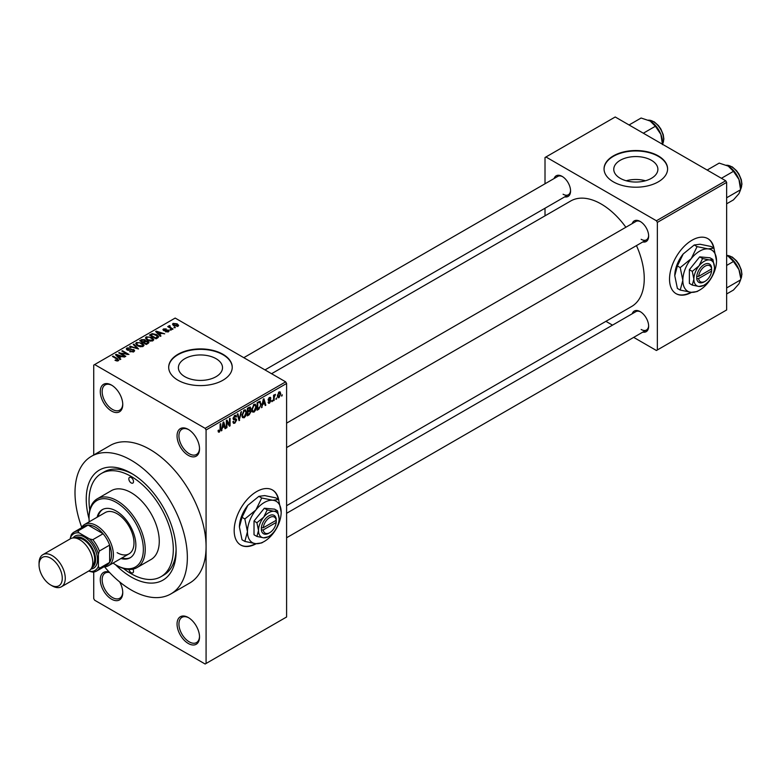 <?xml version="1.0" encoding="UTF-8"?>
<svg xmlns="http://www.w3.org/2000/svg" width="781" height="781" viewBox="0 0 781 781"><rect width="100%" height="100%" fill="white"/><g stroke="black" fill="none" stroke-linecap="round" stroke-linejoin="round"><path stroke-width="1.17" d="M188.289 455.362A15.893 9.177 60 0 1 177.053 435.905A15.893 9.177 60 0 1 188.289 429.413L188.289 429.413A15.893 9.177 60 0 1 199.526 448.88A15.893 9.177 60 0 1 188.289 455.362M188.768 429.706A14.566 8.406 -120 0 0 181.944 429.238A14.566 8.406 -120 0 0 179.708 440.904A14.566 8.406 -120 0 0 189.227 453.741A14.566 8.406 -120 0 0 196.509 454.464A14.566 8.406 -120 0 0 199.516 448.323M188.289 643.476A15.893 9.177 60 0 1 177.053 624.019A15.893 9.177 60 0 1 188.289 617.527L188.289 617.527A15.893 9.177 60 0 1 199.526 636.993A15.893 9.177 60 0 1 188.289 643.476M188.768 617.82A14.566 8.406 -120 0 0 181.944 617.351A14.566 8.406 -120 0 0 179.708 629.017A14.566 8.406 -120 0 0 189.227 641.855A14.566 8.406 -120 0 0 196.509 642.578A14.566 8.406 -120 0 0 199.516 636.437M119.649 581.923A15.893 9.177 60 0 1 122.754 592.662A15.893 9.177 60 0 1 111.517 599.154A15.893 9.177 60 0 1 100.339 581.035A15.893 9.177 60 0 1 109.262 572.17M109.643 572.58A14.566 8.406 -120 0 0 105.171 573.029A14.566 8.406 -120 0 0 102.936 584.696A14.566 8.406 -120 0 0 112.454 597.533A14.566 8.406 -120 0 0 119.737 598.256A14.566 8.406 -120 0 0 122.744 592.105M111.517 411.04A15.893 9.177 60 0 1 100.28 391.584A15.893 9.177 60 0 1 111.517 385.092L111.517 385.092A15.893 9.177 60 0 1 122.754 404.548A15.893 9.177 60 0 1 111.517 411.04M111.995 385.384A14.566 8.406 -120 0 0 105.171 384.916A14.566 8.406 -120 0 0 102.936 396.582A14.566 8.406 -120 0 0 112.454 409.42A14.566 8.406 -120 0 0 119.737 410.142A14.566 8.406 -120 0 0 122.744 403.992M278.71 499.928A31.777 18.344 120 0 0 272.53 490.009A31.777 18.344 120 0 0 256.637 491.581A31.777 18.344 120 0 0 235.882 519.59A31.777 18.344 120 0 0 240.753 545.05A31.777 18.344 120 0 0 256.227 543.703M278.261 499.313A31.777 18.344 120 0 0 272.335 489.902M651.422 160.3A22.063 12.74 0 0 0 627.387 157.537A22.063 12.74 0 0 0 613.768 169.311A22.063 12.74 0 0 0 620.231 178.312A22.063 12.74 0 0 0 644.266 181.075A22.063 12.74 0 0 0 657.885 169.311A22.063 12.74 0 0 0 651.422 160.3M645.448 180.762A22.063 12.74 0 0 0 626.206 180.762M658.295 155.897A31.777 18.344 0 0 0 623.668 151.924A31.777 18.344 0 0 0 604.045 168.872A31.777 18.344 0 0 0 613.358 181.846A31.777 18.344 0 0 0 647.986 185.819A31.777 18.344 0 0 0 667.599 168.872A31.777 18.344 0 0 0 658.295 155.897M667.599 169.086A31.777 18.344 0 0 0 658.295 156.337A31.777 18.344 0 0 0 623.834 152.315A31.777 18.344 0 0 0 604.055 169.086M184.863 376.696A22.063 12.74 180 0 1 178.4 367.685A22.063 12.74 180 0 1 192.019 355.921A22.063 12.74 180 0 1 216.064 358.684A22.063 12.74 180 0 1 222.517 367.685A22.063 12.74 180 0 1 208.908 379.449A22.063 12.74 180 0 1 184.863 376.696M222.936 354.281A31.777 18.344 0 0 0 188.299 350.308A31.777 18.344 0 0 0 168.686 367.255A31.777 18.344 0 0 0 177.99 380.23A31.777 18.344 0 0 0 212.627 384.203A31.777 18.344 0 0 0 232.24 367.255A31.777 18.344 0 0 0 222.936 354.281M232.24 367.47A31.777 18.344 0 0 0 222.936 354.711A31.777 18.344 0 0 0 188.475 350.698A31.777 18.344 0 0 0 168.686 367.47M632.2 223.6A11.92 6.883 60 0 1 640.225 221.472L640.225 221.472A11.92 6.883 60 0 1 648.65 236.067A11.92 6.883 60 0 1 642.792 241.954M640.713 221.765A10.592 6.111 -120 0 0 635.871 221.482L286.598 423.136M554.12 178.517A11.92 6.883 60 0 1 562.144 176.389L562.144 176.389A11.92 6.883 60 0 1 570.569 190.984A11.92 6.883 60 0 1 564.712 196.871M562.623 176.682A10.592 6.111 -120 0 0 557.78 176.408L243.799 357.678M632.2 313.767A11.92 6.883 60 0 1 640.225 311.639L640.225 311.639A11.92 6.883 60 0 1 648.65 326.233A11.92 6.883 60 0 1 642.792 332.11M640.713 311.931A10.592 6.111 -120 0 0 635.871 311.648L286.598 513.302M89.054 518.857A63.554 36.697 60 0 1 131.179 473.198A63.554 36.697 60 0 1 176.115 551.044A63.554 36.697 60 0 1 131.179 576.993A63.554 36.697 60 0 1 115.52 564.692M132.604 474.057A59.581 34.403 -120 0 0 104.195 471.87L101.384 473.491A59.581 34.403 -120 0 0 89.766 510.12M104.556 566.84A79.447 45.864 -120 0 0 131.179 589.967A79.447 45.864 -120 0 0 170.902 593.902A79.447 45.864 -120 0 0 183.076 530.24A79.447 45.864 -120 0 0 131.179 460.234A79.447 45.864 -120 0 0 91.455 456.299A79.447 45.864 -120 0 0 81.712 527.282M170.902 593.902L189.627 583.085A79.447 45.864 -120 0 0 206.077 546.72A79.447 45.864 -120 0 0 149.903 449.417A79.447 45.864 -120 0 0 110.18 445.482L91.455 456.299M286.598 505.697L631.634 306.484A60.908 35.165 -120 0 0 636.466 245.595M625.874 227.251A60.908 35.165 -120 0 0 601.185 204.007A60.908 35.165 -120 0 0 570.726 200.99L271.573 373.709M714.078 248.573A31.777 18.344 120 0 0 707.889 238.654A31.777 18.344 120 0 0 692.005 240.226A31.777 18.344 120 0 0 671.24 268.234A31.777 18.344 120 0 0 676.112 293.695A31.777 18.344 120 0 0 691.595 292.348M713.629 247.958A31.777 18.344 120 0 0 707.703 238.547M276.552 397.92L275.957 399.345L276.552 397.92M274.17 397.519L274.17 400.38L273.575 400.721L273.575 395.215L274.17 394.874L274.17 395.752L275.449 394.327L274.17 397.519L273.575 397.178M272.471 400.272L271.876 401.698L272.471 400.272M268.059 402.342L269.494 403.172L268.039 402.244L269.543 402.361L270.187 400.633L268.127 399.833L269.474 397.49L270.46 397.344L270.851 398.261L269.494 398.261L268.723 399.374L270.597 399.589L270.939 400.565L269.494 403.172L268.527 403.318M268.635 401.805L269.543 402.361M268.479 400.692L268.127 399.833L269.601 400.673M270.255 398.7L268.908 397.92M268.234 399.091L268.918 399.726M262.631 404.783L261.489 407.702L263.304 399.081L263.929 398.72L265.833 405.193L265.208 405.554L264.691 403.592L262.162 404.509M254.001 412.124L252.292 411.919L251.697 409.664L254.001 404.353L255.367 404.236L256.295 406.921L255.709 409.976L254.001 412.124L251.814 410.855M244.209 417.767L242.5 417.571L241.915 415.316L244.219 410.005L245.576 409.879L246.513 412.573L245.917 415.629L244.209 417.767L242.032 416.507M218.153 431.405L219.373 432.118L218.436 432.118L218.084 430.497L218.68 430.058L219.402 431.21L220.037 430.272L220.125 424.015L220.72 423.663L220.72 428.808L219.373 432.118L218.436 432.118M218.084 430.741L219.402 431.21M205.139 428.339L285.661 381.85L286.598 383.471L286.598 616.99L206.077 663.479L206.077 429.96L205.139 428.339L94.667 364.551L93.73 365.088L93.73 454.981M286.598 383.471L206.077 429.96M222.458 427.968L221.316 430.887L223.132 422.277L223.756 421.916L225.66 428.388L225.035 428.749L224.518 426.787L221.989 427.705M226.929 421.594L226.929 427.646L226.334 427.988L226.334 420.422L226.968 420.061L229.487 424.679L229.487 418.606L230.083 418.265L230.083 425.83L229.438 426.201L226.334 421.252M236.126 420.256L233.539 419.69L233.06 418.518L234.759 415.463L235.999 415.297L236.555 416.693L235.96 417.132L234.778 416.341L233.841 418.86L235.813 418.626L236.721 419.905L234.866 423.165L233.519 423.351L232.894 421.75L233.49 421.31L233.919 422.365L234.915 422.248L236.126 420.256L234.612 418.87M234.544 415.599L235.598 416.205L234.115 415.961M233.89 418.889L233.06 418.411L234.788 418.821M241.514 411.665L239.064 420.647L237.297 414.096L237.912 413.745L239.318 419.612L240.89 412.026L241.514 411.665M249.803 409.898L251.023 411.519L249.207 414.789L247.362 415.853L247.362 408.287L250.359 406.999L250.545 410.21M259.761 401.268L261.147 404.07L258.892 409.195L257.144 410.201L257.144 402.635L260.307 401.366M280.73 393.78L279.061 397.646L278.065 397.744L277.401 395.752L279.061 391.945L280.086 391.857L280.73 393.78L280.067 393.409M282.175 394.678L281.58 396.104L282.175 394.678M93.73 572.043L93.73 598.617L94.667 600.238L205.139 664.016L206.077 663.479M175.442 327.649L173.909 327.454L175.442 327.649M171.351 330.002L169.819 329.807L171.351 330.002M160.993 335.986L160.369 336.347L155.634 331.515L156.259 331.154L164.713 333.838L161.618 333.37L159.558 334.561L160.993 335.986M153.672 340.018L153.672 339.159L152.969 340.721L150.225 341.112L147.394 340.155L145.451 337.958L146.252 336.836L151.914 337.451L153.759 339.608M143.889 345.671L143.889 344.802L143.177 346.373L140.443 346.764L137.602 345.807L135.669 343.611L136.46 342.488L142.122 343.103L143.968 345.261M133.834 351.762L129.646 351.626L133.121 351.294L133.209 349.947L127.098 349.966L126.268 348.892L127 347.945L130.749 348.043L127.781 348.375L127.723 349.634L133.785 349.595L134.654 350.728L133.834 351.762M133.121 352.075L133.209 349.947M127.781 348.375L127.723 350.239M120.821 359.182L120.196 359.543L115.461 354.711L116.086 354.349L124.54 357.034L121.445 356.566L119.386 357.747L120.821 359.182M285.661 381.85L175.178 318.062L94.667 364.551M116.945 360.988L115.002 360.275L117.599 360.256L117.746 359.602L112.454 356.439L113.05 356.097L117.501 358.664L118.341 360.715L116.945 360.988M117.599 360.978L117.746 359.602M118.868 360.021L118.341 360.715M125.819 356.292L125.224 356.644L118.663 352.856L127.069 354.076L121.816 351.04L122.412 350.698L128.963 354.476L120.567 353.266L125.819 356.292M138.53 348.961L129.626 346.53L130.242 346.168L137.436 348.707L133.219 344.45L133.844 344.089L138.53 348.961M148.087 343.435L146.242 344.499L139.692 340.721L141.537 339.647L144.827 339.657L145.559 340.819L147.98 341.277L148.956 342.459L148.087 343.435M145.588 340.623L145.559 341.414M157.782 337.841L156.034 338.847L149.474 335.069L152.207 333.633L156.717 334.629L158.689 336.757L157.782 337.841M168.462 331.769L165.484 331.73L167.827 331.359L167.886 330.461L163.522 330.5L163.502 328.938L166.246 328.928L164.205 329.318L164.02 330.099L168.364 330.051L169.096 330.968L168.462 331.769M167.827 332.032L167.886 330.461M162.897 329.689L163.502 328.938L163.502 330.49M164.205 329.318L164.02 330.714M173.06 329.026L172.455 329.367L167.69 326.614L169.047 326.712L168.911 325.814L169.731 325.628L170.248 326.126L169.721 326.966L173.06 329.026M169.047 327.395L168.911 326.526M169.731 325.628L169.721 327.786M178.039 326.243L173.909 325.784L172.503 324.222L173.099 323.393L177.18 323.832L178.634 325.413L178.039 326.243M123.437 568.451A59.581 34.403 -120 0 0 131.179 573.742A59.581 34.403 -120 0 0 160.974 576.7L163.776 575.08A59.581 34.403 -120 0 0 176.096 549.385M725.705 180.762L726.642 182.383L657.358 222.39L656.421 220.769L725.705 180.762L615.223 116.984L545.011 157.518L545.011 183.779M545.011 208.244L545.011 215.839M657.358 222.39L657.358 349.956L656.421 350.503L633.684 337.372M612.499 325.14L605.919 321.342M657.358 349.956L726.642 309.959L726.642 182.383M656.421 220.769L545.948 156.981M675.926 293.588A31.777 18.344 120 0 0 690.931 292.289M641.162 239.308A10.592 6.111 -120 0 0 646.463 239.835A10.592 6.111 -120 0 0 648.64 235.501M563.081 194.225A10.592 6.111 -120 0 0 568.373 194.752A10.592 6.111 -120 0 0 570.55 190.418M641.162 329.475A10.592 6.111 -120 0 0 646.463 330.002A10.592 6.111 -120 0 0 648.64 325.667M240.568 544.943A31.777 18.344 120 0 0 255.572 543.644M115.52 360.549L115.52 359.885M113.05 356.79L113.05 356.097M116.086 355.345L116.086 354.349M119.386 358.704L119.386 357.747M117.462 355.775L118.819 357.19L120.469 356.234L116.496 354.896L117.462 356.751M118.819 358.128L118.819 357.19M116.496 355.765L116.496 354.896M120.469 357.122L120.469 356.234M119.298 353.227L119.298 352.485M127.069 354.594L127.069 354.076M122.412 351.382L122.412 350.698M120.567 353.959L120.567 353.266M130.154 351.88L130.154 351.235M127 349.898L127 347.945M128.572 350.396L128.572 349.908M131.325 349.839L131.325 349.214M133.785 351.792L133.785 349.595M130.242 346.735L130.242 346.168M133.844 345.085L133.844 344.089M136.46 345.007L136.46 342.488M142.122 343.835L142.122 343.103M137.231 342.927L136.626 343.777L138.208 345.466L142.406 345.934L142.991 345.085L139.77 342.732L137.231 342.927M138.208 346.12L138.208 345.466M142.406 346.686L142.406 345.934M141.537 340.536L141.537 339.647M144.817 340.604L144.827 339.657M147.98 343.503L147.98 341.277M141.049 340.819L143.011 341.951L144.69 340.906L144.339 340.057L142.093 340.213L141.049 341.502M143.011 342.634L143.011 341.951M144.69 341.863L144.339 340.057M143.772 342.39L146.076 343.718L147.873 342.586L147.384 341.629L144.954 341.707L143.772 343.074M146.076 344.401L146.076 343.718M147.873 343.562L147.384 341.629M147.336 343.874L147.336 342.986M146.252 339.354L146.252 336.836M151.914 338.183L151.914 337.451M147.013 337.275L146.418 338.124L147.999 339.813L152.197 340.282L152.783 339.432L149.561 337.08L147.013 337.275M147.999 340.467L147.999 339.813M152.197 341.033L152.197 340.282M152.207 334.385L152.207 333.633M156.717 335.352L156.717 334.629M150.84 335.166L155.858 338.066L157.479 336.025L152.871 334.141L150.84 335.166L150.84 335.85M155.858 338.749L155.858 338.066M157.713 337.88L157.479 336.025M156.932 338.329L156.932 337.451M156.259 332.15L156.259 331.154M159.558 335.508L159.558 334.561M157.635 332.579L158.992 333.995L160.652 333.038L156.669 331.7L157.635 333.555M158.992 334.932L158.992 333.995M156.669 332.569L156.669 331.7M160.652 333.926L160.652 333.038M165.992 331.925L165.992 331.329M164.606 330.822L164.606 330.217M168.364 331.827L168.364 330.051M170.414 330.158L170.414 329.465M168.286 326.956L168.286 326.273M170.58 328.284L170.58 327.6M174.505 327.795L174.505 327.102M173.099 325.228L173.099 323.393M177.18 324.574L177.18 323.832M177.365 326.507L176.623 324.203L173.763 323.803L173.431 325.482M173.763 323.803L174.495 325.433L177.697 325.355L177.697 326.409M174.495 326.087L174.495 325.433M221.453 430.253L221.941 430.526M224.811 427.9L225.66 428.388M223.747 426.338L224.518 426.787M223.21 424.454L222.653 426.973L224.313 426.016L223.483 422.863L223.21 424.454L222.731 424.171M226.334 427.305L226.929 427.646M228.208 423.937L229.487 424.679M228.853 425.118L230.083 425.83M232.904 422.033L234.866 423.165M234.603 415.56L236.555 416.693M233.119 417.884L233.656 418.196M234.837 418.811L236.721 419.905M238.849 419.846L239.64 420.305M238.683 419.251L239.318 419.612M245.878 412.202L246.513 412.573M243.565 410.503L244.219 410.884L242.51 414.984L243.203 416.976L244.209 416.888L245.917 412.895L245.664 411.323L244.043 410.113M241.934 414.652L242.51 414.984M245.664 411.323L244.219 410.884M249.207 407.223L250.847 408.17M249.11 410.415L251.023 411.519M247.362 408.483L247.958 408.824L247.958 411.089L249.071 410.445L250.252 408.639L248.993 407.34M247.362 410.747L247.958 411.089M250.252 408.639L248.993 408.229L247.958 408.824M247.362 411.626L247.958 411.968L247.958 414.623L249.217 413.901L250.428 411.87L249.071 410.445M247.362 414.281L247.958 414.623M248.368 410.855L249.129 411.294L247.958 411.968M250.428 411.87L249.129 411.294M255.66 406.55L256.295 406.921M253.356 404.861L254.01 405.232L252.302 409.332L252.985 411.323L253.991 411.236L255.699 407.243L255.446 405.671L253.825 404.46M251.726 409L252.302 409.332M255.446 405.671L254.01 405.232M258.13 408.756L258.892 409.195M260.522 403.709L261.147 404.07M257.74 403.172L257.74 408.971L260.317 406.384L260.551 404.402L259.653 402.225L257.144 402.83M257.144 408.629L257.74 408.971M258.033 402.127L258.804 402.566M258.755 401.707L259.936 402.303L258.833 401.668M261.625 407.057L262.113 407.34M264.984 404.704L265.833 405.193M263.929 403.142L264.691 403.592M263.382 401.258L262.826 403.777L264.486 402.82L263.656 399.667L263.382 401.258L262.904 400.975M268.156 399.462L270.187 400.633M269.494 397.48L270.851 398.261M269.406 399.677L270.939 400.565M271.876 401.014L272.471 401.356M273.575 400.028L274.17 400.38M273.575 395.411L274.17 395.752M274.512 394.776L275.283 395.215M273.575 395.928L274.287 396.338M275.957 398.652L276.552 399.003M277.48 396.738L279.061 397.646M278.758 392.16L279.676 392.697L279.051 392.745L278.007 395.411L279.081 396.855L280.125 394.18L278.485 392.413M277.431 395.079L278.007 395.411M277.431 396.309L279.081 396.855M281.58 395.411L282.175 395.752M128.933 569.447A3.309 1.913 -120 0 0 131.179 572.668A3.309 1.913 -120 0 0 132.838 572.824A3.309 1.913 -120 0 0 132.916 569.144M131.179 482.931A3.309 1.913 -120 0 0 132.838 483.097A3.309 1.913 -120 0 0 133.336 480.442A3.309 1.913 -120 0 0 131.179 477.523A3.309 1.913 -120 0 0 129.519 477.367A3.309 1.913 -120 0 0 129.011 480.012A3.309 1.913 -120 0 0 131.179 482.931M120.957 558.522A27.804 16.05 -120 0 0 130.105 557.829A27.804 16.05 -120 0 0 134.361 535.541A27.804 16.05 -120 0 0 116.203 511.038A27.804 16.05 -120 0 0 102.291 509.661A27.804 16.05 -120 0 0 97.117 517.237M121.895 557.976A27.804 16.05 -120 0 0 130.564 557.546M113.06 563.072A38.396 22.171 -120 0 0 116.193 565.093A38.396 22.171 -120 0 0 116.203 565.093A38.396 22.171 -120 0 0 143.353 549.424A38.396 22.171 -120 0 0 116.203 502.388A38.396 22.171 -120 0 0 89.044 518.067A38.396 22.171 -120 0 0 89.229 521.796M89.044 518.067L89.044 516.993A39.724 22.932 60 0 1 97.274 498.805A39.724 22.932 60 0 1 117.13 500.767A39.724 22.932 60 0 1 143.089 535.776A39.724 22.932 60 0 1 136.997 567.602A39.724 22.932 60 0 1 117.13 565.639L116.203 565.093M136.997 567.602L151.036 559.499A39.724 22.932 -120 0 0 157.127 527.663A39.724 22.932 -120 0 0 131.179 492.665A39.724 22.932 -120 0 0 111.322 490.693L97.274 498.805M160.974 576.7A59.581 34.403 -120 0 0 170.102 528.952A59.581 34.403 -120 0 0 131.179 476.449A59.581 34.403 -120 0 0 101.384 473.491M81.361 527.868A23.83 13.765 60 0 1 84.621 524.451L105.22 512.561A23.83 13.765 60 0 1 117.13 513.742A23.83 13.765 60 0 1 132.702 534.751A23.83 13.765 60 0 1 129.05 553.846A23.83 13.765 60 0 1 117.13 552.665M102.77 509.407A27.804 16.05 -120 0 0 98.055 516.7M721.419 178.293L733.457 171.342L738.933 179.435A17.475 10.085 -120 0 1 740.593 187.518L740.593 189.734L738.933 193.698L733.457 199.877L726.642 203.812M726.642 197.778L740.593 189.734L738.933 179.435A17.475 10.085 -120 0 0 728.234 166.119L733.457 171.342M707.156 170.053L719.194 163.102L728.234 166.119M84.621 524.451A23.83 13.765 60 0 1 102.985 530.846A23.83 13.765 60 0 1 113.391 554.822A23.83 13.765 60 0 1 108.452 565.737A23.83 13.765 60 0 1 103.873 566.85M88.858 570.931L89.581 571.35A21.185 12.232 -120 0 0 98.406 566.254L99.343 568.343A22.512 12.994 60 0 1 96.561 571.077L106.851 565.132A22.512 12.994 -120 0 0 109.643 562.398A22.512 12.994 -120 0 0 111.517 554.822A22.512 12.994 -120 0 0 109.643 545.099A22.512 12.994 -120 0 0 103.092 533.745L88.107 525.096A22.512 12.994 -120 0 0 84.348 526.14L74.049 532.086A22.512 12.994 60 0 1 77.807 531.041L79.154 532.896A21.185 12.232 -120 0 0 70.319 537.992L70.319 538.831M99.343 568.343L109.643 562.398L109.643 545.099L99.343 551.044L98.406 554.217A21.185 12.232 -120 0 0 89.581 538.919L92.793 539.691L103.092 533.745A22.512 12.994 -120 0 0 88.107 525.096L77.807 531.041M70.319 537.992L71.256 534.829A22.512 12.994 60 0 1 74.049 532.086M96.561 571.077A22.512 12.994 60 0 1 92.793 572.122L89.581 571.35M98.406 566.254L98.406 554.217M89.581 538.919L79.154 532.896M92.793 539.691A22.512 12.994 60 0 1 99.343 551.044M52.161 585.857L50.658 584.989A16.421 9.479 -120 0 0 62.265 578.282A16.421 9.479 -120 0 0 50.658 558.181A16.421 9.479 -120 0 0 39.05 564.878A16.421 9.479 -120 0 0 50.658 584.989L52.161 585.857A18.539 10.7 60 0 0 61.426 586.775A18.539 10.7 60 0 0 64.267 571.917A18.539 10.7 60 0 0 52.161 555.584A18.539 10.7 60 0 0 42.887 554.666A18.539 10.7 60 0 0 39.05 563.15L39.05 564.878M91.738 567.728A17.211 9.938 -120 0 0 94.755 554.041A17.211 9.938 -120 0 0 83.43 538.607A17.211 9.938 -120 0 0 74.537 537.933M73.053 537.943A18.539 10.7 60 0 1 84.368 536.986A18.539 10.7 60 0 1 97.02 555.467A18.539 10.7 60 0 1 90.996 569.007M76.743 538.382A15.893 9.177 60 0 1 83.43 539.691A15.893 9.177 60 0 1 93.466 552.616A15.893 9.177 60 0 1 92.461 565.6M42.887 554.666L70.417 538.773A18.539 10.7 60 0 1 79.682 539.691A18.539 10.7 60 0 1 91.797 556.023A18.539 10.7 60 0 1 88.956 570.882L61.426 586.775M726.642 293.978L733.457 290.044L738.933 283.864L740.593 279.891L726.642 287.945M738.933 269.601L740.593 277.685A17.475 10.085 -120 0 0 738.933 269.601A17.475 10.085 -120 0 0 728.234 256.285L733.457 261.508L738.933 269.601M726.642 265.442L733.457 261.508M726.642 255.475L728.234 256.285M643.339 133.209L655.376 126.258L660.853 134.352A17.475 10.085 -120 0 1 662.503 142.445L662.503 144.28M629.066 124.97L641.103 118.019L650.153 121.035A17.475 10.085 -120 0 1 660.853 134.352L662.503 144.651M650.153 121.035L655.376 126.258M276.23 520.273L263.256 527.761L261.381 527.761L261.381 529.928A10.592 6.111 120 0 0 268.81 533.208L269.748 532.662A9.265 5.35 120 0 0 276.23 522.43L276.23 520.273A9.265 5.35 120 0 0 269.748 517.53A9.265 5.35 120 0 0 263.256 527.761M276.24 519.18A10.592 6.111 120 0 0 268.81 515.909A10.592 6.111 120 0 0 261.381 527.761L261.323 527.8M279.11 518.613A14.566 8.406 120 0 0 273.955 511.282A14.566 8.406 120 0 0 263.656 517.227A14.566 8.406 120 0 0 258.511 530.504A14.566 8.406 120 0 0 263.656 537.826A14.566 8.406 120 0 0 273.955 531.881A14.566 8.406 120 0 0 279.11 518.613L277.519 510.823L273.955 511.282L267.219 509.905L263.656 517.227L256.92 522.714L258.511 530.504L256.92 536.449L263.656 537.826L268.205 536.772M256.92 536.449L254.02 534.77L254.02 521.044L264.32 508.226L274.619 509.153L277.519 510.823M267.219 509.905L264.32 508.226M256.92 522.714L254.02 521.044M261.713 497.985L255.885 509.973A23.83 13.765 120 0 0 247.46 531.695A23.83 13.765 120 0 0 255.885 543.683A23.83 13.765 120 0 0 272.745 533.95A23.83 13.765 120 0 0 281.17 512.229A23.83 13.765 120 0 0 272.745 500.24A23.83 13.765 120 0 0 255.885 509.973L244.853 518.955L242.022 517.315L247.841 505.327L258.872 496.345L264.691 495.593L275.722 497.848L278.563 499.489L272.745 500.24L261.713 497.985L258.872 496.345M244.853 518.955L247.46 531.695L244.853 541.418L255.885 543.683L261.713 542.922L263.334 541.955M244.853 541.418L242.022 539.778L239.416 527.038L242.022 517.315M281.17 512.229L278.563 499.489M247.841 505.327A23.83 13.765 120 0 0 239.416 527.038M261.381 529.928L263.256 529.918L276.23 522.43M263.256 529.918A9.265 5.35 120 0 0 269.748 532.662M275.361 520.771L276.298 521.308M711.598 268.918L698.624 276.406L696.74 276.406L696.74 278.573A10.592 6.111 120 0 0 704.169 281.853L705.106 281.306A9.265 5.35 120 0 0 711.598 271.075L711.598 268.918A9.265 5.35 120 0 0 705.106 266.175A9.265 5.35 120 0 0 698.624 276.406M711.608 267.824A10.592 6.111 120 0 0 704.169 264.554A10.592 6.111 120 0 0 696.74 276.406L696.681 276.445M714.469 267.258A14.566 8.406 120 0 0 709.324 259.927A14.566 8.406 120 0 0 699.024 265.872A14.566 8.406 120 0 0 693.87 279.149A14.566 8.406 120 0 0 699.024 286.471A14.566 8.406 120 0 0 709.324 280.525A14.566 8.406 120 0 0 714.469 267.258L712.877 259.468L709.324 259.927L702.578 258.55L699.024 265.872L692.278 271.358L693.87 279.149L692.278 285.094L699.024 286.471L703.574 285.416M692.278 285.094L689.379 283.415L689.379 269.689L699.678 256.871L709.978 257.798L712.877 259.468M702.578 258.55L699.678 256.871M692.278 271.358L689.379 269.689M697.072 246.63L691.253 258.618A23.83 13.765 120 0 0 682.828 280.34A23.83 13.765 120 0 0 691.253 292.328A23.83 13.765 120 0 0 708.103 282.595A23.83 13.765 120 0 0 716.528 260.874A23.83 13.765 120 0 0 708.103 248.885A23.83 13.765 120 0 0 691.253 258.618L680.222 267.6L677.381 265.96L683.199 253.971L694.231 244.99L700.049 244.238L711.091 246.493L713.922 248.133L708.103 248.885L697.072 246.63L694.231 244.99M680.222 267.6L682.828 280.34L680.222 290.063L691.253 292.328L697.072 291.567L698.692 290.6M680.222 290.063L677.381 288.423L674.774 275.683L677.381 265.96M716.528 260.874L713.922 248.133M683.199 253.971A23.83 13.765 120 0 0 674.774 275.683M696.74 278.573L698.624 278.563L711.598 271.075M698.624 278.563A9.265 5.35 120 0 0 705.106 281.306M710.73 269.416L711.667 269.953M117.501 359.387L117.501 358.664M129.949 350.239L129.949 349.615M144.124 342.185L144.124 341.297M151.153 334.99L151.153 334.102M165.552 330.724L165.552 329.972M220.125 428.457L220.72 428.808M233.07 418.782L234.642 419.68M238.39 418.157L239.084 418.557M248.436 414.35L249.207 414.789M248.231 407.789L248.993 408.229M740.593 189.256A14.566 8.406 -120 0 0 741.716 184.492A14.566 8.406 -120 0 0 726.545 165.26M740.593 279.413A14.566 8.406 -120 0 0 741.716 274.658A14.566 8.406 -120 0 0 726.642 255.426M662.503 144.173A14.566 8.406 -120 0 0 663.635 139.418A14.566 8.406 -120 0 0 648.455 120.176M117.872 359.865L117.872 360.91M133.697 350.591L133.697 351.84M127.244 349.019L127.244 350.044M136.626 343.777L136.626 345.143M142.991 345.085L142.991 346.461M147.97 342.303L147.97 343.503M146.418 338.124L146.418 339.501M152.783 339.432L152.783 340.819M168.208 330.89L168.208 331.896M163.785 329.787L163.785 330.627M169.536 326.624L169.536 327.678M233.919 422.365L232.894 421.779M243.203 416.976L241.983 416.273M252.985 411.323L251.775 410.621M268.928 402.449L268.274 402.069M270.021 398.173L269.172 397.685M116.193 565.093L117.13 565.639M740.593 189.363L741.95 184.17L741.325 179.737L738.963 174.134L736.551 170.688L732.256 166.88L726.437 165.211M286.598 447.591L646.463 239.835M646.463 330.002L286.598 537.758M568.373 194.752L264.984 369.911M108.452 565.737L129.05 553.846M726.642 255.367L732.256 257.047L736.551 260.854L738.963 264.29L741.325 269.904L741.95 274.336L740.593 279.53M662.513 144.28L663.87 139.086L663.245 134.664L660.882 129.05L658.461 125.604L654.166 121.797L648.357 120.137"/></g></svg>
